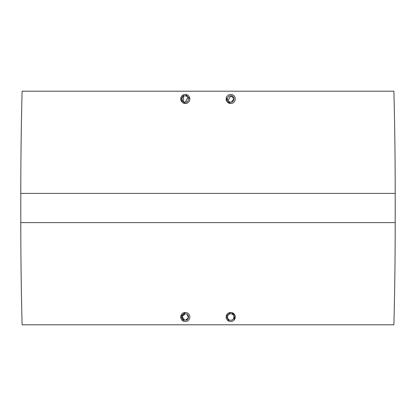 <?xml version="1.0" encoding="UTF-8"?>
<svg xmlns="http://www.w3.org/2000/svg" width="416" height="416" viewBox="0 0 416 416"><rect width="100%" height="100%" fill="white"/><g stroke="black" fill="none" stroke-linecap="round" stroke-linejoin="round"><path stroke-width="0.62" d="M230.708 320.258C226.538 320.476 226.522 313.56 230.708 313.768C234.884 313.544 234.9 320.466 230.708 320.258A3.245 3.245 0 0 1 227.469 317.013A3.245 3.245 0 0 1 230.708 313.768A3.245 3.245 0 0 1 233.953 317.013A3.245 3.245 0 0 1 230.708 320.258M230.708 312.468A4.54 4.54 0 0 1 235.253 317.013A4.54 4.54 0 0 1 230.708 321.552A4.54 4.54 0 0 1 226.169 317.013A4.54 4.54 0 0 1 230.708 312.468L226.257 316.129L228.977 321.209M231.598 312.556L235.056 315.682L233.922 320.226M183.555 321.209L180.835 316.118L185.292 312.468A4.54 4.54 0 0 1 189.831 317.013A4.54 4.54 0 0 1 185.292 321.552L184.408 321.469M395.2 222.602A4024.68 4024.68 0 0 1 393.9 324.797L22.1 324.797A4024.68 4024.68 0 0 1 20.8 222.602L20.8 193.398A4024.68 4024.68 0 0 1 22.1 91.203L393.9 91.203A4024.68 4024.68 0 0 1 395.2 193.398L395.2 222.602L20.8 222.602M184.408 94.531L185.292 94.448A4.54 4.54 0 0 1 189.831 98.987A4.54 4.54 0 0 1 185.292 103.532L180.835 99.887L183.555 94.791M185.734 94.468L189.831 98.972M188.167 102.502L185.734 103.511M230.708 103.532A4.54 4.54 0 0 1 226.169 98.987A4.54 4.54 0 0 1 230.708 94.448A4.54 4.54 0 0 1 235.253 98.987A4.54 4.54 0 0 1 230.708 103.532L226.938 101.52L226.517 97.245M231.598 94.536L233.22 95.202M233.241 95.217L234.484 96.46M228.015 100.797L230.708 95.742A3.245 3.245 0 0 1 233.953 98.987A3.245 3.245 0 0 1 230.708 102.232A3.245 3.245 0 0 1 227.469 98.987A3.245 3.245 0 0 1 230.708 95.742L233.938 98.675L231.338 102.17M230.708 102.232L228.42 101.286M185.292 103.532A4.54 4.54 0 0 1 180.747 98.987A4.54 4.54 0 0 1 185.292 94.448M184.049 95.992L185.292 95.742A3.245 3.245 0 0 1 188.531 98.987A3.245 3.245 0 0 1 185.292 102.232A3.245 3.245 0 0 1 182.047 98.987A3.245 3.245 0 0 1 185.292 95.742L187.58 96.689M187.98 97.178L185.292 102.232L184.054 101.988M183.492 101.691L183.492 96.288M185.292 321.552A4.54 4.54 0 0 1 180.747 317.013A4.54 4.54 0 0 1 185.292 312.468M184.662 320.195L182.062 316.69L185.292 313.768A3.245 3.245 0 0 1 188.531 317.013A3.245 3.245 0 0 1 185.292 320.258A3.245 3.245 0 0 1 182.047 317.013A3.245 3.245 0 0 1 185.292 313.768L186.529 314.012M187.086 314.309L188.391 317.959L185.292 320.258M395.2 193.398L20.8 193.398"/></g></svg>
